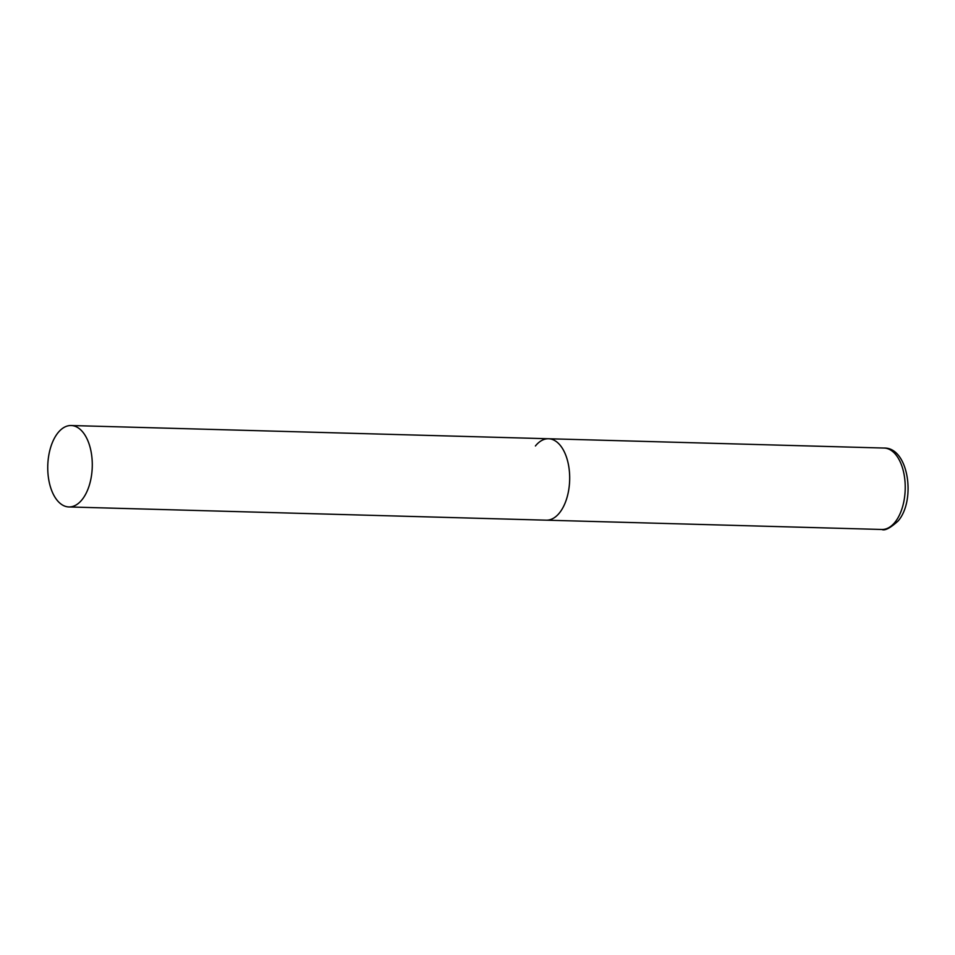 <?xml version="1.0" encoding="UTF-8"?>
<svg xmlns="http://www.w3.org/2000/svg" width="955" height="955" viewBox="0 0 955 955"><rect width="100%" height="100%" fill="white"/><g stroke="black" fill="none" stroke-linecap="round" stroke-linejoin="round"><path stroke-width="1.43" d="M559.415 512.966A40.731 22.252 91.6 0 1 546.296 520.177A40.731 22.252 -88.4 0 0 566.673 498.653A40.731 22.252 -88.4 0 0 566.184 456.323A40.731 22.252 -88.4 0 0 548.552 438.751A40.731 22.252 91.6 0 1 568.941 467.64A40.731 22.252 91.6 0 1 559.415 512.966M535.421 445.961A40.731 22.252 91.6 0 1 548.552 438.751L884.091 448.05A40.731 22.252 91.6 0 1 904.492 476.939A40.731 22.252 91.6 0 1 894.966 522.266A40.731 22.252 91.6 0 1 881.835 529.476C884.819 530.932 890.239 528.115 898.106 521.012C916.203 500.277 908.551 447.37 884.091 448.05M88.779 443.096A40.731 22.252 -88.4 0 0 71.148 425.524A40.731 22.252 -88.4 0 0 50.758 447.047A40.731 22.252 -88.4 0 0 51.248 489.378A40.731 22.252 -88.4 0 0 68.891 506.95A40.731 22.252 -88.4 0 0 89.269 485.427A40.731 22.252 -88.4 0 0 88.779 443.096M68.891 506.95L881.835 529.476M548.552 438.751L71.148 425.524"/></g></svg>
